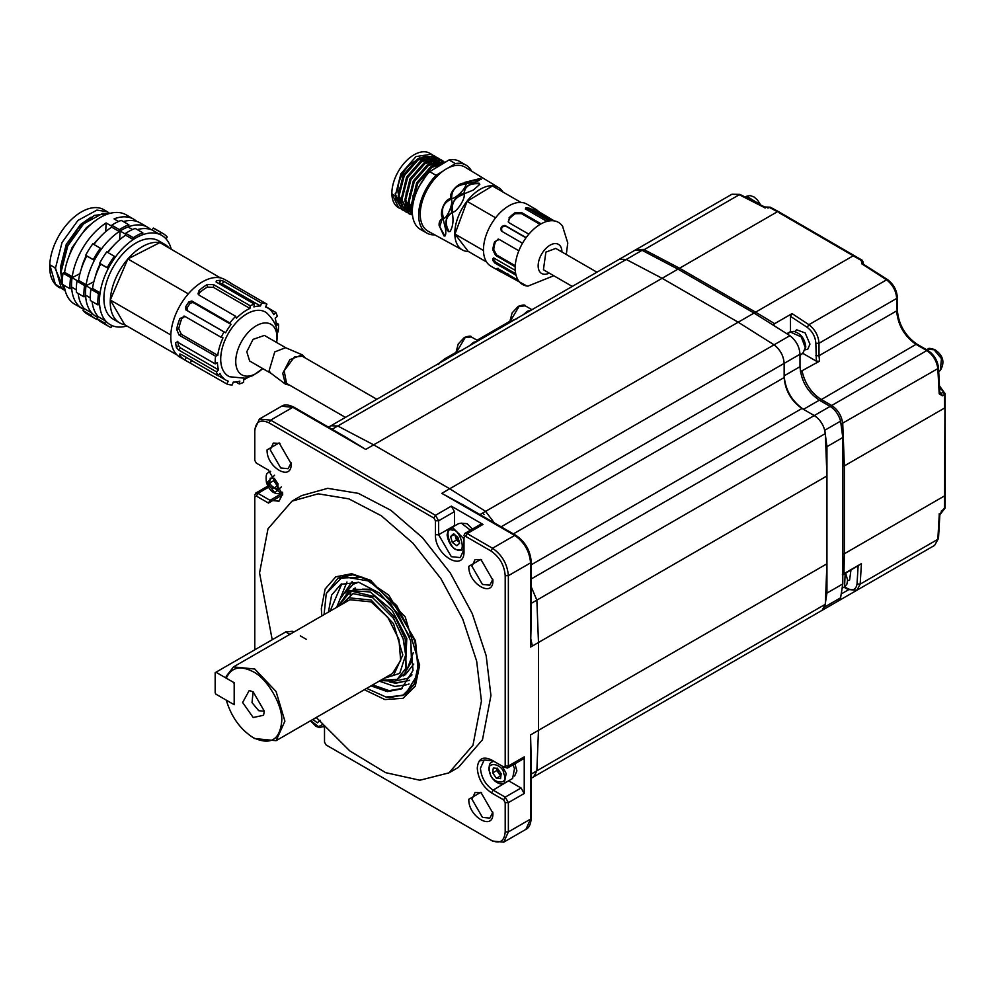 <?xml version="1.0" encoding="UTF-8"?>
<svg xmlns="http://www.w3.org/2000/svg" width="995" height="995" viewBox="0 0 995 995"><rect width="100%" height="100%" fill="white"/><g stroke="black" fill="none" stroke-linecap="round" stroke-linejoin="round"><path stroke-width="1.49" d="M253.203 691.898L249.248 690.455L242.631 702.507L253.203 717.519L263.563 715.268L264.297 711.114L253.203 691.898M264.297 711.251L258.688 710.691L252.021 702.619L253.091 691.836M253.203 737.656L253.203 737.656C240.268 729.347 231.3 716.848 226.3 700.157L234.186 704.709L234.186 682.744L226.3 678.204C231.3 667.272 240.268 665.133 253.203 671.762C267.319 678.441 283.003 705.617 281.734 721.176C279.918 739.994 270.404 745.491 253.203 737.656L254.782 738.564L276.075 740.678L392.416 673.515L400.649 660.469L398.945 639.387L387.851 617.373L371.123 601.863L349.83 599.749L233.489 666.911L254.782 669.026L276.075 691.5L284.906 721.176L276.075 740.678M233.489 666.911L226.213 676.314L226.3 678.204M342.827 603.791L348.71 597.808L371.123 600.022L393.535 623.691L402.813 654.934L393.535 675.456L385.413 677.558M324.482 727.009L324.519 742.233L326.111 744.969L490.933 840.141C499.602 844.158 504.353 841.422 505.199 831.907L505.199 802.617L503.619 799.88L491.542 792.903C482.873 786.921 478.122 778.687 477.277 768.19C478.122 758.675 482.873 755.926 491.542 759.956L503.619 766.934L505.199 766.013L505.199 575.682C504.353 565.197 499.602 556.964 490.933 550.981L465.585 536.342L463.993 537.25L463.993 551.205C464.876 572.958 434.579 555.471 435.462 534.738L435.462 520.783L433.882 518.034L269.048 422.875C260.392 418.845 255.628 421.594 254.782 431.109L254.782 460.387L256.374 463.135L268.451 470.113L282.717 494.813L268.451 503.06L256.374 496.082L254.782 496.99L254.782 649.81L254.782 496.99M327.691 745.889L492.525 841.049L490.933 840.141L492.525 841.049L503.731 842.168L508.37 831.907L505.199 831.907M292.032 501.119L301.547 495.622L327.703 488.334L358.349 493.358L390.873 510.298L422.452 537.661L450.374 573.108L472.239 613.592L486.157 655.618L490.933 695.555L482.488 739.708L458.446 767.381L448.932 772.879L472.986 745.193L481.431 701.052L476.655 661.103L462.737 619.077L440.872 578.605L412.937 543.158L381.359 515.783L348.847 498.856L318.189 493.818L292.032 501.119L267.991 528.793L259.546 572.946L272.22 639.735M468.819 799.246L480.859 792.294L492.898 813.164C493.644 831.534 468.073 816.758 468.819 799.246M468.819 566.317L480.859 559.364L492.898 580.222C493.644 598.604 468.073 583.829 468.819 566.317M267.083 449.852L279.135 442.899L291.174 463.757C291.921 482.14 266.337 467.364 267.083 449.852M316.273 717.47L349.904 751.001L385.687 772.667L419.878 780.229L448.932 772.879M492.873 812.194L489.838 818.101L482.438 817.368L471.978 799.246L475.05 792.48L481.679 792.804M492.873 579.264L489.838 585.172L482.438 584.438L471.978 566.317L475.05 559.551L481.679 559.874M291.149 462.799L288.115 468.707L280.714 467.973L270.254 449.852L273.326 443.073L279.956 443.409M254.782 431.109L254.782 429.28L259.434 419.019L270.64 420.126L435.462 515.298L451.32 506.144L483.01 524.44L467.165 533.594L492.525 548.233C502.077 554.912 507.363 564.065 508.37 575.682L508.37 766.013L524.228 756.872L524.228 793.475L508.37 802.617L505.199 797.132L493.122 790.154C485.473 784.806 481.244 777.493 480.448 768.19L484.155 759.981L493.122 760.876L491.542 759.956M505.199 802.617L508.37 802.617L508.37 831.907L530.559 819.096L530.559 734.907L531.218 759.645M324.519 728.278L324.519 740.952M282.692 493.868L278.998 501.194L270.043 500.311L257.954 493.333L255.715 493.11L254.782 495.162M254.782 429.28L254.782 458.558M463.993 537.25L463.993 549.377L460.287 557.586L451.32 556.69L438.633 534.738L438.633 520.783L435.462 515.298L433.882 518.034M465.585 536.342L467.165 533.594L464.926 533.37L463.993 535.422M503.619 766.934L507.45 768.065L508.37 766.013L505.199 766.013M321.746 615.967L321.348 608.629L325.091 589.077L335.75 576.826L351.683 573.729L370.488 580.259L405.226 616.937L419.616 665.356L415.263 686.202L402.975 698.316L384.928 699.56L364.332 689.722M491.542 792.903L493.122 790.154L508.619 780.801M508.967 781L521.057 787.978L524.228 793.475M530.559 734.907L538.482 730.33L536.852 770.814L538.482 730.33L538.482 642.484L536.852 600.122L538.482 642.484L530.559 647.061L530.559 562.871L508.37 575.682L505.199 575.682M490.933 550.981L492.525 548.233L514.713 535.422L441.805 493.333L449.728 488.756L485.61 511.355L449.728 488.756L373.66 444.84L337.778 426.009L373.66 444.84L365.737 449.417L292.828 407.316L270.64 420.126L269.048 422.875M451.32 506.144L454.491 511.629L454.491 525.584L438.633 534.738L435.462 534.738M419.616 664.436L416.121 682.197L405.189 694.61L418.36 673.142L415.512 640.78L388.746 595.097L362.516 577.249L337.952 578.132L326.335 593.318M337.952 578.132L352.839 574.762L371.284 580.732M524.228 756.872L523.295 758.924L507.45 768.065M531.218 620.121L530.559 647.061M531.218 586.839L536.852 600.122L531.218 586.839M530.522 774.471L536.852 770.814L533.656 776.859L536.852 770.814L825.315 604.276L822.106 610.321L837.952 601.179L840.601 597.796L842.79 583.928L842.79 437.514L840.601 421.121C838.698 414.554 835.203 409.654 830.116 406.408L819.333 400.177C807.592 392.08 801.137 380.911 799.992 366.695L784.147 375.836C785.378 390.015 791.821 401.184 803.487 409.331L814.258 415.549C820.539 419.778 824.221 425.798 825.315 433.584L826.944 475.946L826.944 563.792L825.315 604.276M331.447 429.666L626.241 259.471L662.11 278.301L626.241 259.471L619.4 259.222L626.241 259.471L642.086 250.317L635.245 250.068L330.937 425.76L337.778 426.009L330.937 425.76L328.512 427.166M531.218 564.799L801.995 408.472C791.236 400.948 785.279 390.649 784.147 377.565L784.147 363.399C783.625 355.849 780.254 349.655 774.06 344.817L738.19 322.218L662.11 278.301L738.19 322.218L774.06 344.817L485.61 511.355L494.279 522.872L485.61 511.355L479.267 515.012M464.926 533.37L480.772 524.228L483.01 524.44M344.643 436.482L365.737 449.417M441.805 493.333L465.486 506.244M482.737 513.01L484.067 514.602M532.375 646.016L530.559 637.82M826.944 563.792L538.482 730.33L538.482 642.484L826.944 475.946M754.036 313.064L449.728 488.756L373.66 444.84L677.956 269.147L754.036 313.064L789.906 335.663C796.112 340.501 799.47 346.695 799.992 354.245L799.992 366.695M796.821 624.922L780.826 634.151M801.995 408.472L814.258 415.549C819.333 418.82 822.84 423.721 824.755 430.275L826.944 446.668L826.944 593.07L824.755 606.95L822.106 610.321L531.218 778.264L780.901 634.113M789.906 335.663L774.06 344.817C780.217 349.68 783.587 355.874 784.147 363.399L784.147 375.836M642.086 250.317L677.956 269.147M773.501 324.867L774.632 323.661L755.615 312.156L754.496 313.338M790.49 331.994L790.49 316.348L792.07 313.599L774.632 323.661M799.992 355.389L802.816 353.349M803.164 353.561L816.335 361.16L819.544 361.185L800.428 371.62M642.608 250.566L739.87 194.386L731.922 194.249L738.763 194.498L763.501 207.084L769.197 207.308L777.393 211.736L679.548 268.227L643.665 249.409L636.029 249.708M778.936 212.631L861.297 260.491L861.857 263.862L886.582 279.844L808.923 324.681L792.07 313.599M794.881 331.522L796.585 329.78L805.166 332.952L809.967 344.133L807.791 349.183L805.428 349.792M819.793 400.45L916.009 344.369L926.793 350.588C933.024 354.842 936.705 360.849 937.837 368.61L939.193 393.821L942.476 395.823L944.466 394.667L944.591 408.025L844.369 465.884L842.74 423.522C841.621 415.748 837.927 409.741 831.696 405.487L830.564 406.681M842.79 466.257L844.369 465.884L844.369 553.73L944.591 495.871L944.466 508.98L942.476 510.137L939.193 515.671L937.837 539.315L860.178 584.14L861.421 563.655L842.79 574.923M763.501 207.084L765.13 208.017L763.501 207.084M863.125 263.849L863.125 263.028L862.74 263.663M863.399 264.757L861.857 263.862M939.193 393.821L939.193 392.055L939.193 393.821M939.827 392.241L941.195 393.348L939.914 393.323M939.193 513.781L939.193 515.671L939.193 513.781M850.924 570.384L849.593 580.06L847.603 580.657M939.666 387.677L944.827 393.162L944.466 394.667L944.827 393.162M483.072 337.927L477.103 340.253M477.04 340.228L509.452 321.522L517.089 318.674M462.675 350.091L454.74 353.101L461.73 350.252M472.401 529.054L467.165 523.756L461.593 523.183M514.602 776.05L516.89 770.938L514.925 763.75M512.947 764.894L514.49 768.637L512.599 778.5L504.278 783.301L506.169 773.438L502.226 766.125M501.157 773.737L497.525 768.426L493.296 768.003L492.699 772.891L496.331 778.202L500.56 778.637L501.157 773.737M500.895 775.876L496.331 778.202M500.448 775.826L496.816 770.516L492.699 772.891M496.816 770.516L497.114 768.065L498.632 773.177L500.945 775.453M312.84 719.447L317.393 722.818L320.179 720.243M316.982 717.134L312.865 719.509M269.608 483.048L273.239 488.358L277.468 488.781L278.065 483.893L274.446 478.583L270.217 478.16L269.608 483.048L273.737 480.672L274.035 478.222L275.553 483.321L273.737 480.672M273.239 488.358L277.356 485.983L275.553 483.321L277.866 485.61M463.993 538.867L452.986 527.947L450.15 528.494L458.471 523.693L461.307 523.146L470.424 530.198M453.372 533.967L450.586 536.541L452.327 542.437L456.867 545.745L459.653 543.17L457.911 537.275L453.372 533.967M450.586 536.541L454.703 534.166L455.573 537.113L455.287 535.36M459.367 542.188L456.456 540.061L452.327 542.437M456.456 540.061L455.573 537.113L459.342 542.113M477.463 341.161L473.508 342.355L469.54 345.738M531.355 310.054L527.387 311.236L523.432 314.619M215.169 672.682L215.169 692.818L215.952 694.187L233.39 704.249L234.186 703.788L234.186 683.664L233.39 682.296L215.952 672.222L215.169 672.682M289.856 634.375L285.689 631.962L292.418 631.303L293.799 632.099M285.689 631.962L215.952 672.222M572.274 286.423L543.419 269.757L545.882 252.108L555.745 248.414L596.938 272.195M345.439 417.39L286.56 383.398L284.16 370.824L294.408 356.994L302.256 356.222L376.819 399.269M271.349 373.548L249.645 361.011L246.785 351.77L253.041 339.382L264.409 335.427L286.112 347.964M305.453 358.063L302.269 354.829L289.831 359.668L282.754 373.361L285.378 384.107L289.756 385.239M302.269 354.829L285.59 347.703L274.744 351.907L269.073 370.924L270.851 373.212L285.378 384.107M410.773 641.203L411.507 661.675L403.336 675.729M413.771 664.051L405.375 674.66L403.162 675.928M384.045 678.341L399.741 673.366L405.661 654.946L403.162 638.889L393.572 618.405L372.528 597.56L353.026 593.617L341.459 604.574M411.93 674.759L407.49 678.329L396.047 680.829M345.302 592.933L353.188 584.276L358.511 582.224M409.579 636.601L390.525 603.505L371.72 589.911L353.374 589.177M411.756 675.294L407.49 678.329M349.929 594.786L350.961 592.933M386.247 697.072L389.729 697.594L405.189 694.61M409.256 680.456L396.557 682.769L391.756 681.886M342.243 596.129L352.23 581.677M366.657 688.378L385.985 697.022L402.664 695.48L414.094 684.162L418.373 664.946L414.803 641.016L396.682 605.482L369.419 581.105L342.765 576.602L326.26 593.567L324.071 614.624M389.829 682.048L395.736 683.242L409.604 680.244M351.82 581.913L341.148 597.721M328.4 612.112L331.633 595.022L340.912 584.314L358.735 582.274L379.468 593.082L398.236 614.176L410.599 640.593L413.012 670.456L401.321 688.938L387.403 691.625L370.998 685.878M406.346 684.858L394.791 686.438L379.219 681.127M336.633 607.373L346.969 582M402.167 688.428L389.132 690.654L372.69 684.896M330.104 611.141L341.782 583.841M160.916 232.469A53.792 31.056 -60 0 1 162.819 233.415A53.792 31.056 -60 0 1 167.247 237.009L166.053 238.924A51.553 29.763 120 0 0 161.688 235.355A51.553 29.763 120 0 0 159.722 234.385L160.916 232.469L153.305 228.066A53.792 31.056 -60 0 1 155.208 229.024L162.819 233.415M159.722 234.385L152.123 229.994L153.305 228.066M97.97 304.905A53.792 31.056 -60 0 1 98.505 293.637L100.109 292.816A51.553 29.763 120 0 0 99.562 304.084L97.97 304.905L90.358 300.515A53.792 31.056 -60 0 1 90.906 289.234L92.498 288.426L100.109 292.816M98.505 293.637L90.906 289.234M110.918 327.542A53.792 31.056 -60 0 1 109.015 326.584A53.792 31.056 -60 0 1 104.587 323.002L105.781 321.087A51.553 29.763 120 0 0 110.146 324.644A51.553 29.763 120 0 0 112.112 325.626L110.918 327.542M109.015 326.584L101.415 322.193A53.792 31.056 -60 0 1 96.975 318.611L98.169 316.684L105.781 321.087M104.587 323.002L96.975 318.611M70.073 288.799A53.792 31.056 -60 0 1 70.62 277.53L72.212 276.709A51.553 29.763 120 0 0 71.665 287.99L70.073 288.799L62.461 284.408A53.792 31.056 -60 0 1 63.008 273.14L64.6 272.319L72.212 276.709M70.62 277.53L63.008 273.14M119.375 229.621A53.792 31.056 -60 0 1 128.865 224.77L128.778 226.661A51.553 29.763 120 0 0 119.288 231.524L119.375 229.621L111.763 225.231A53.792 31.056 -60 0 1 121.266 220.38L128.865 224.77M119.288 231.524L111.676 227.134L111.763 225.231M84.015 296.858A53.792 31.056 -60 0 1 84.563 285.577L86.155 284.769A51.553 29.763 120 0 0 85.62 296.037L84.015 296.858L76.416 292.468A53.792 31.056 -60 0 1 76.951 281.187L78.555 280.366L86.155 284.769M84.563 285.577L76.951 281.187M262.705 368.548A29.166 16.84 -60 0 1 235.778 360.078A29.166 16.84 -60 0 1 257.543 325.091A29.166 16.84 -60 0 1 276.958 339.009A29.166 16.84 -60 0 1 276.61 342.467M262.73 368.573L253.016 375.525L245.18 378.237L229.721 376.757A36.989 21.355 -60 0 1 220.753 357.404A36.989 21.355 -60 0 1 238.414 320.353A36.989 21.355 -60 0 1 266.61 312.865C274.769 320.614 278.314 328.86 277.219 337.591L276.672 342.504M277.083 332.318L278.14 331.907A44.825 25.882 120 0 0 278.513 327.865A44.825 25.882 120 0 0 278.525 324.233L276.311 325.614A41.691 24.067 120 0 0 275.18 318.226L277.306 316.286A44.825 25.882 120 0 0 275.814 312.43L273.787 314.644A41.691 24.067 120 0 0 267.705 307.952A41.691 24.067 120 0 0 265.541 306.933L266.946 304.134A44.825 25.882 120 0 0 261.536 303.139L260.516 306A41.691 24.067 120 0 0 253.912 306.933L254.446 304.134A44.825 25.882 120 0 0 250.155 305.751L249.932 308.425A41.691 24.067 120 0 0 236.437 318.226L235.653 316.286A44.825 25.882 120 0 0 229.87 322.965L231.064 324.445A41.691 24.067 120 0 0 225.591 332.753L223.999 331.907A44.825 25.882 120 0 0 221.213 337.367L223.004 337.827A41.691 24.067 120 0 0 217.768 355.352L215.579 356.198A44.825 25.882 120 0 0 215.218 360.24A44.825 25.882 120 0 0 215.194 363.884L177.147 341.919L175.68 342.765A44.825 25.882 -60 0 0 176.389 347.404L178.379 349.854L216.412 371.819A44.825 25.882 120 0 0 217.905 375.675L181.451 354.63L179.722 355.227A44.825 25.882 -60 0 0 184.809 359.991L226.785 383.971A44.825 25.882 120 0 0 232.183 384.965L233.216 382.105A41.691 24.067 120 0 0 239.807 381.172L239.285 383.971A44.825 25.882 120 0 0 243.564 382.366L243.787 379.68A41.691 24.067 120 0 0 247.643 377.627M229.658 282.356L224.895 279.607A44.825 25.882 120 0 0 220.355 277.879A44.825 25.882 120 0 0 219.385 277.704A44.825 25.882 120 0 0 188.739 293.376A44.825 25.882 120 0 0 187.707 294.582A44.825 25.882 120 0 0 170.879 333.922A44.825 25.882 120 0 0 170.841 334.618A44.825 25.882 120 0 0 170.804 335.303A44.825 25.882 120 0 0 180.07 357.255L184.821 360.003L186.376 357.28M235.852 381.993L239.285 383.971M179.461 354.183L179.722 355.227L180.555 354.195M177.147 341.919L177.881 341.26M168.988 247.892A45.272 26.144 120 0 0 164.896 244.447L158.553 240.79A45.272 26.144 120 0 0 124.512 252.046A45.272 26.144 120 0 0 103.953 296.348A45.272 26.144 120 0 0 113.281 319.208L119.624 322.877A45.272 26.144 120 0 0 124.673 324.706L177.035 354.941M220.355 277.879L159.822 242.593L127.87 258.936L110.296 300.03A45.272 26.144 120 0 0 119.624 322.877M171.239 249.185A51.553 29.763 120 0 0 161.688 235.355A51.553 29.763 120 0 0 122.932 248.165A51.553 29.763 120 0 0 99.525 298.612A51.553 29.763 120 0 0 110.146 324.644A51.553 29.763 120 0 0 126.887 325.999M64.227 285.428A51.553 29.763 120 0 0 74.637 304.147L82.249 308.537A51.553 29.763 120 0 0 83.791 309.333M76.329 289.819L71.615 287.095A51.553 29.763 120 0 0 82.249 308.537M78.17 293.475A51.553 29.763 120 0 0 84.227 308.637L83.033 310.552A53.792 31.056 -60 0 0 87.46 314.146L95.072 318.537A53.792 31.056 -60 0 1 90.644 314.942L91.838 313.027A51.553 29.763 120 0 0 96.192 316.597A51.553 29.763 120 0 0 97.746 317.38A51.553 29.763 120 0 1 96.192 316.597L96.192 316.597A51.553 29.763 120 0 1 85.57 295.142L90.271 297.866M92.112 301.535A51.553 29.763 120 0 0 98.169 316.684M109.214 213.577L102.672 213.415L83.692 223.751L67.784 245.827L61.255 271.349L62.374 281.796M63.431 284.968L64.451 287.169M109.612 213.465L94.363 215.405L78.058 228.44L65.533 248.887L60.533 270.938L62.436 283.836M62.71 284.558L64.65 288.326M109.711 213.44L107.46 211.811L96.925 210.094L77.933 220.43L62.038 242.506L55.496 268.028L61.056 287.356L65.135 290.888M107.46 211.811L103.816 209.696A44.825 25.882 120 0 0 70.11 220.84A44.825 25.882 120 0 0 49.75 264.707L54.787 267.618L64.787 290.702M136.775 221.425A51.553 29.763 120 0 0 133.803 219.248A51.553 29.763 120 0 0 114.039 218.9L118.529 221.499M111.726 226.176L106.129 222.955L105.719 231.661M106.129 222.955A51.553 29.763 120 0 0 72.075 277.704L79.911 273.687M99.09 238.153A39.899 23.034 120 0 0 93.555 244.285M86.291 255.665A39.899 23.034 120 0 0 81.267 269.036M150.718 229.472A51.553 29.763 120 0 0 147.745 227.308A51.553 29.763 120 0 0 127.994 226.959L132.472 229.546M119.661 239.708L120.084 231.002A51.553 29.763 120 0 0 86.018 285.752L93.853 281.747M113.032 246.2A39.899 23.034 120 0 0 107.51 252.332M100.234 263.725A39.899 23.034 120 0 0 95.209 277.083M111.676 227.134A51.553 29.763 120 0 0 93.928 244.496M94.363 260.392L93.306 259.633A53.792 31.056 -60 0 1 100.395 248.228L101.465 248.986A51.553 29.763 120 0 0 94.363 260.392L86.764 256.001A51.553 29.763 120 0 0 78.555 280.366M147.745 227.308L140.133 222.905A51.553 29.763 120 0 0 123.343 221.574M133.231 239.571L133.318 237.681A53.792 31.056 -60 0 1 142.82 232.83L142.72 234.72A51.553 29.763 120 0 0 133.231 239.571L125.619 235.181A51.553 29.763 120 0 0 107.883 252.543M108.318 268.451L107.249 267.68A53.792 31.056 -60 0 1 114.35 256.275L115.408 257.046A51.553 29.763 120 0 0 108.318 268.451L100.706 264.061A51.553 29.763 120 0 0 92.498 288.426M152.123 229.994A51.553 29.763 120 0 0 137.285 229.634M178.005 342.404A41.691 24.067 -60 0 0 178.553 345.576L180.505 347.914L218.552 369.879A41.691 24.067 120 0 1 217.407 362.491L215.194 363.884M218.552 369.879L216.412 371.819M226.785 383.971L228.191 381.172A41.691 24.067 120 0 1 226.014 380.165A41.691 24.067 120 0 1 219.932 373.461L217.905 375.675M220.057 277.369L219.385 277.704M188.739 293.376L187.707 294.582M159.809 242.606A45.272 26.144 120 0 0 127.87 258.936A45.272 26.144 120 0 0 110.296 299.98M164.896 244.447A45.272 26.144 120 0 0 159.872 242.618M59.75 287.791L58.979 287.344A44.825 25.882 120 0 1 49.75 264.707L55.31 284.035L62.399 289.023M133.803 219.248L126.191 214.858A51.553 29.763 120 0 0 89.687 225.467A51.553 29.763 120 0 0 64.6 272.319M77.573 280.876L72.075 277.704M125.668 234.235L120.084 231.002M91.515 288.923L86.018 285.752M110.296 300.03L124.673 324.706M127.87 258.936L188.08 293.724M170.879 333.922L170.506 334.78L110.283 300.017M184.846 316.373L181.774 318.736A41.691 24.067 -60 0 0 178.764 328.785L176.625 329.357L179.125 335.153L215.579 356.198M176.625 329.357A44.825 25.882 -60 0 1 179.859 318.549L184.759 316.323L184.013 316.012M221.213 337.367L184.759 316.323M231.064 324.445L193.018 302.48L190.207 303.214A41.691 24.067 -60 0 0 187.023 308.077L185.493 307.094L185.953 309.942L223.999 331.907M185.493 307.094A44.825 25.882 -60 0 1 188.926 301.871L191.836 301L229.87 322.965M249.932 308.425L213.477 287.381L207.358 287.07A41.691 24.067 -60 0 0 199.622 292.692L199.05 290.54L197.993 293.861L199.211 295.241L235.653 316.286M199.05 290.54A44.825 25.882 -60 0 1 207.37 284.495L213.701 284.694L250.155 305.751M216.102 281.971L216.35 280.864L216.4 282.182L254.446 304.134M261.536 303.139L223.502 281.175L220.492 280.279A44.825 25.882 -60 0 0 216.35 280.864L216.4 282.182M229.571 282.53L266.946 304.134M229.671 282.369L230.492 283.09L229.671 282.369A44.825 25.882 -60 0 1 231.76 283.836M275.814 312.43L265.702 306.597M278.525 324.233L276.1 322.828M91.08 217.171L80.52 224.497L66.242 244.434L60.409 267.481L60.521 271.486M92.921 222.644L86.279 227.805L71.988 247.755L67.61 260.105M178.764 328.785L181.314 334.295L217.768 355.352M187.023 308.077L187.558 310.801L225.591 332.753M199.622 292.692L198.552 294.731M260.516 306L222.47 284.035L219.572 283.14L220.492 280.279M218.253 283.239A41.691 24.067 -60 0 1 219.572 283.14M100.706 264.061L99.637 263.289A53.792 31.056 -60 0 1 106.739 251.884L114.35 256.275M107.249 267.68L99.637 263.289M86.764 256.001L85.694 255.242A53.792 31.056 -60 0 1 92.796 243.837L100.395 248.228M93.306 259.633L85.694 255.242M125.619 235.181L125.718 233.29A53.792 31.056 -60 0 1 135.208 228.427L142.82 232.83M133.318 237.681L125.718 233.29M97.299 318.947L96.975 319.482A53.792 31.056 -60 0 1 95.072 318.537M90.644 314.942L83.033 310.552M91.838 313.027L84.227 308.637M443.086 218.676C440.3 219.298 438.969 221.549 439.094 225.405L443.944 235.902C445.66 236.362 446.183 234.049 445.524 228.987L443.086 218.676L442.066 218.589M442.315 218.527L439.765 226.636L444.454 235.392L445.35 235.616M480.983 179.61L480.349 179.088L464.988 182.595M481.294 179.262L480.61 178.391L464.939 182.309L465.61 183.428C475.088 182.632 480.087 180.953 480.61 178.391L480.349 179.088M466.083 184.796L465.511 184.087C455.834 185.269 451.232 190.207 451.705 198.888M466.083 184.485L465.449 183.503C459.466 180.792 447.364 194.174 451.357 198.627C455.946 199.025 468.284 186.028 465.449 183.503L465.511 184.087M451.357 198.851L451.232 198.776C444.989 197.47 438.186 214.796 443.148 218.514C446.78 219.509 453.894 202.582 451.232 198.776L451.581 199.037C443.235 202.756 440.598 209.199 443.671 218.365L444.33 218.552M479.727 184.61L479.03 183.727C469.429 183.117 464.454 186.612 464.105 194.224M463.944 193.876L473.259 190.095L479.789 184.349L479.105 183.204C469.69 182.682 464.64 186.239 463.944 193.876L463.421 193.279M464.416 194.809L463.969 194.348C454.79 197.085 451.033 203.067 452.675 212.308L452.936 212.42M452.675 212.308L452.315 212.258C456.68 212.781 466.531 196.973 463.794 194C458.011 191.998 447.762 207.756 452.315 212.258L452.75 212.408M464.342 194.622L463.794 194M452.215 212.42C446.22 215.84 444.491 221.636 447.016 229.808L448.583 231.673L450.076 231.499C453.036 226.524 453.745 220.156 452.215 212.42L451.742 212.246M449.877 231.648L449.006 231.412C444.355 222.955 445.536 216.636 452.576 212.47M549.203 273.103A16.815 9.701 -60 0 1 538.158 266.138A16.815 9.701 -60 0 1 549.737 245.379A16.815 9.701 -60 0 1 561.926 251.71A16.815 9.701 -60 0 1 561.926 251.984M498.495 239.148L495.473 241.648A34.514 19.925 -60 0 0 493.694 249.397L492.761 249.757L495.585 255.416L515.199 266.747A35.857 20.708 120 0 0 515.186 268.824A35.857 20.708 120 0 0 515.261 270.366A35.857 20.708 120 0 0 516.082 275.292A35.857 20.708 120 0 0 518.308 280.366A35.857 20.708 120 0 0 526.877 286A35.857 20.708 120 0 0 527.91 286.125L553.78 275.739M533.357 209.609L533.967 208.415A35.857 20.708 -60 0 1 535.683 209.224L526.765 204.075A35.857 20.708 120 0 0 520.945 202.42A35.857 20.708 120 0 0 495.597 217.805A35.857 20.708 120 0 0 483.483 250.529A35.857 20.708 120 0 0 490.908 266.2L499.826 271.337A35.857 20.708 -60 0 1 497.214 269.322L498.694 269.036L518.308 280.366M502.152 270.963L501.542 272.157L526.877 286M501.542 272.157A35.857 20.708 -60 0 1 499.826 271.337M496.791 268.488L497.214 269.322L497.985 268.227M493.57 257.929L493.582 258.227A34.514 19.925 -60 0 0 493.843 259.807L492.911 260.566L494.876 263.053L516.082 275.292M492.911 260.566A35.857 20.708 -60 0 1 492.637 258.924L493.582 258.227M515.261 270.366L494.055 258.128M471.58 171.128A39.228 22.649 120 0 0 466.008 165.12A39.228 22.649 120 0 0 455.399 163.59L448.596 167.72A36.989 21.355 -60 0 1 465.138 167.197L498.582 187.582A36.056 20.82 -60 0 1 502.923 192.01M466.008 165.12L459.665 161.451A39.228 22.649 120 0 0 449.056 159.934L455.399 163.59M444.33 162.807L432.775 166.264L417.676 183.441L412.005 205.505L412.39 209.025M444.591 162.645L432.365 166.028L417.266 183.192L411.582 205.256L412.328 210.405M445.3 162.222L429.43 164.337L414.33 181.5L408.646 203.565L412.49 214.932M445.287 162.222L429.007 164.088L413.908 181.264L408.236 203.328L412.515 215.194M443.285 161.227L441.506 160.033L426.071 162.396L410.972 179.56L405.301 201.624L412.589 215.791M443.061 161.153L441.083 159.797L425.649 162.148L410.549 179.324L404.878 201.388L412.589 215.753M439.939 159.287L438.148 158.106L422.713 160.456L407.614 177.632L401.943 199.696L408.846 213.639L410.375 214.373M439.703 159.212L437.725 157.857L422.29 160.22L407.204 177.384L401.52 199.448L408.423 213.39L410.176 214.224M410.413 214.298L412.117 214.746M436.581 157.359L434.79 156.165L419.355 158.516L404.269 175.692L398.585 197.756L405.487 211.699L407.017 212.433M407.241 212.52L408.933 213.005M409.181 213.054L411.01 213.253M411.296 213.266L412.365 213.253M436.345 157.272L434.38 155.929L418.945 158.28L403.846 175.443L398.162 197.507L405.276 211.574M433.223 155.419L431.444 154.225L416.01 156.588L400.91 173.752L395.226 195.816L402.129 209.758L403.659 210.505M403.895 210.592L405.574 211.064M405.823 211.114L407.664 211.326M407.938 211.326L409.94 211.238M410.363 211.5L412.017 212.507L410.238 211.214L412.316 210.828M431.83 154.449L429.753 153.242A31.38 18.121 120 0 0 405.301 161.924A31.38 18.121 120 0 0 391.881 193.876L394.816 195.58L401.918 209.646M437.899 166.712L434.566 168.727M444.653 162.608L443.471 161.389M444.442 162.62L443.248 161.314M443.073 163.566L442.688 162.77M442.551 162.521L441.506 160.929M441.345 160.73L440.126 159.449M442.825 163.715L442.389 162.782M442.265 162.521L441.245 160.892M441.083 160.68L439.889 159.374M440.785 164.959L440.275 163.068M440.163 162.77L439.33 160.829M439.193 160.581L438.148 158.989M437.987 158.79L436.768 157.521M440.449 165.158L439.952 163.143M439.852 162.832L439.044 160.842M438.907 160.593L437.887 158.964M437.738 158.752L436.531 157.434M437.887 166.712L437.589 163.852M437.514 163.478L436.917 161.128M436.805 160.829L435.972 158.889M435.835 158.64L434.803 157.061M434.641 156.849L433.41 155.581M436.233 166.824A31.38 18.121 120 0 0 436.071 164.474M436.021 164.063A31.38 18.121 120 0 0 435.512 161.488M435.424 161.153A31.38 18.121 120 0 0 434.666 159.013M434.541 158.727A31.38 18.121 120 0 0 433.571 156.949M433.422 156.725A31.38 18.121 120 0 0 432.265 155.257M432.091 155.071A31.38 18.121 120 0 0 430.773 153.914M468.533 251.586A36.056 20.82 -60 0 1 462.526 250.031A36.056 20.82 -60 0 1 454.814 234.136A36.056 20.82 -60 0 1 470.411 197.246A36.056 20.82 -60 0 1 498.582 187.582M443.944 235.902L445.126 235.927M462.526 250.031L428.148 231.25A36.989 21.355 -60 0 1 420.251 214.957A36.989 21.355 -60 0 1 442.85 171.215A36.989 21.355 -60 0 1 448.596 167.72M443.148 218.514L444.068 218.651M401.52 199.435A22.86 13.196 -60 0 1 398.609 194.821M398.261 193.49A22.86 13.196 -60 0 1 414.94 161.277M416.532 160.543A22.86 13.196 -60 0 1 423.099 159.722L420.462 161.202L406.632 176.973L401.495 198.042M423.696 159.859A22.86 13.196 -60 0 1 425.487 160.618L426.88 161.414M442.85 171.215L436.046 175.331A39.228 22.649 120 0 0 426.78 233.054A39.228 22.649 120 0 0 434.778 234.87M436.046 175.331L429.716 171.675A39.228 22.649 120 0 0 420.437 229.397L426.78 233.054M398.771 207.831L398.373 207.594A31.38 18.121 120 0 1 391.881 193.876L398.771 207.831L400.313 208.564M400.537 208.651L402.216 209.124M402.465 209.174L404.306 209.385M404.579 209.398L406.582 209.311M406.88 209.273L409.082 208.863M409.418 208.776L411.83 207.967M398.373 207.594A31.38 18.121 120 0 0 400.102 208.39M400.326 208.465A31.38 18.121 120 0 0 402.005 208.888M402.266 208.925A31.38 18.121 120 0 0 404.107 209.062M404.38 209.062A31.38 18.121 120 0 0 406.408 208.888M406.706 208.838A31.38 18.121 120 0 0 408.933 208.303M409.268 208.204A31.38 18.121 120 0 0 411.743 207.234M429.716 171.675L449.056 159.934M520.945 202.42L492.425 185.953L467.065 201.338L454.964 234.049L468.197 251.387L486.555 261.983M483.483 250.529L454.964 234.049M495.597 217.805L467.065 201.338M492.761 249.757A35.857 20.708 -60 0 1 494.602 241.71L499.241 239.447L498.122 239.074M526.007 237.83L505.472 225.989L502.662 226.823A34.514 19.925 -60 0 0 501.492 228.626L500.858 228.178L501.293 231.014L522.499 243.253A35.857 20.708 120 0 0 518.855 250.777L499.241 239.447M500.858 228.178A35.857 20.708 -60 0 1 502.077 226.3L504.938 225.392L526.144 237.631A35.857 20.708 120 0 0 522.499 243.253L501.293 231.014M540.111 224.41L521.455 213.639L515.236 213.701A34.514 19.925 -60 0 0 509.303 218.726L508.209 221.835L509.253 222.855L528.855 234.186A35.857 20.708 120 0 0 526.144 237.631M508.98 217.88A35.857 20.708 -60 0 1 515.136 212.669L521.467 212.52L541.081 223.85A35.857 20.708 120 0 0 528.855 234.186M525.397 209.099L525.696 207.88L525.758 209.161L546.964 221.4A35.857 20.708 120 0 0 541.081 223.85M533.096 208.291L554.19 220.878A35.857 20.708 120 0 0 551.417 220.703L530.211 208.465L527.176 207.656A35.857 20.708 -60 0 0 525.696 207.88L525.758 209.161M535.683 209.224A35.857 20.708 -60 0 1 538.283 211.251L539.489 212.383M562.76 226.512A35.857 20.708 120 0 0 562.523 226.163A35.857 20.708 120 0 0 554.19 220.878M551.417 220.703A35.857 20.708 120 0 0 546.964 221.4M518.855 250.777A35.857 20.708 120 0 0 515.199 266.747M518.407 280.528L500.497 270.18A34.514 19.925 -60 0 1 499.328 269.409M493.843 259.807L495.784 262.232L515.708 273.724M493.694 249.397L496.542 254.919L515.261 265.727M501.492 228.626L501.978 231.4M509.303 218.726L508.433 222.171M549.24 220.915L529.813 209.696L526.828 208.875L527.176 207.656M525.596 209.062A34.514 19.925 -60 0 1 526.828 208.875M399.654 204.895L395.214 193.664M395.425 198.055L399.841 205.343M400.301 205.691L403.112 207.097M403.472 207.209L405.948 207.632M406.296 207.644L408.746 207.52M409.107 207.47L411.706 206.86M436.395 163.901L435.462 161.501M435.3 161.19L433.87 159.138M433.621 158.864L431.245 157.086M430.76 156.849L423.149 156.501M419.79 157.757L417.104 159.262L403.273 175.045L398.137 196.102M398.771 199.995L403.186 207.283M403.659 207.632L406.557 209.249M439.69 165.618L438.82 163.441M438.646 163.118L437.228 161.078M436.979 160.804L434.604 159.013M434.118 158.79L426.507 158.441M441.643 164.436L440.586 163.006M440.325 162.732L437.949 160.954M437.464 160.717L429.865 160.382M426.507 161.638L423.808 163.13L409.977 178.913L404.853 199.97M405.487 203.875L409.903 211.151M442.7 163.789L441.307 162.894M440.822 162.658L433.223 162.322M429.865 163.566L427.166 165.07L413.335 180.854L408.211 201.91M408.833 205.803L412.328 212.258M442.352 164.001L436.569 164.25M433.211 165.506L430.524 167.011L416.694 182.794L411.557 203.851M436.569 167.446L431.718 170.456M425.76 176.214L419.517 185.754M400.177 205.405L403.199 207.308M403.584 207.458L406.084 208.054M406.433 208.092L408.883 208.092M409.231 208.054L411.781 207.557M437.75 166.787L437.128 164.026M437.004 163.665L435.959 161.364M435.785 161.053L434.193 159.076M433.907 158.814L431.046 157.11M430.412 156.899L417.937 159.747L414.094 162.645M399.604 187.943L398.933 195.804L403 206.836M403.535 207.346L405.301 208.627M406.93 209.398L409.442 209.982M409.791 210.02L412.228 210.02M440.25 165.282L439.317 163.292M439.131 162.993L437.539 161.016M437.253 160.755L434.405 159.051M433.77 158.839L421.295 161.675L417.452 164.585M442.004 164.212L440.897 162.956M440.611 162.695L437.763 160.979M437.128 160.78L424.654 163.615L420.798 166.526M406.308 191.811L405.649 199.684L409.716 210.704M442.787 163.74L441.108 162.919M440.486 162.707L427.999 165.556L424.156 168.466M409.666 193.751L408.995 201.612L412.316 211.786M441.879 164.287L431.357 167.496L427.514 170.394M413.024 195.692L412.639 206.375M503.619 799.88L505.199 797.132L521.057 787.978M268.563 487.214L257.954 493.333L256.374 496.082M268.451 503.06L270.043 500.311L282.642 493.035M454.491 511.629L438.633 520.783L435.462 520.783M530.559 817.256L530.559 819.096L525.92 829.357L503.731 842.168M259.434 419.019L281.622 406.209L292.828 407.316L294.408 408.236M516.293 536.342L514.713 535.422C524.265 542.101 529.551 551.255 530.559 562.871L530.559 561.043M825.315 433.584L530.522 603.778M799.992 354.245L501.107 526.815M513.37 533.892L784.147 377.565M830.116 406.408L531.218 578.966M824.755 606.95L840.601 597.796M826.944 593.07L842.79 583.928M826.944 446.668L842.79 437.514M824.755 430.275L840.601 421.121M803.487 409.331L819.333 400.177M678.428 269.421L679.548 268.227L755.615 312.156L853.461 255.665L855.078 256.586M786.933 333.648L790.49 331.596M928.372 351.509L926.793 350.588L831.696 405.487L820.912 399.269C811.298 392.963 805.017 383.622 802.107 371.247M841.26 423.945L937.837 368.61L937.85 366.956M842.79 574.065L843.984 573.717L844.369 553.73L842.79 554.103M816.335 361.16L815.85 343.263C815.39 336.795 812.517 331.484 807.194 327.343L790.49 316.348M917.601 345.277L916.009 344.369C904.355 336.21 897.9 325.054 896.682 310.875L819.009 355.712L819.544 361.185M888.025 280.677L886.582 279.844C892.751 284.707 896.109 290.901 896.682 298.425L819.009 343.263L819.009 355.712L815.85 355.712M944.591 495.871L944.951 406.457M861.421 563.655L842.404 574.55M848.486 589.786L841.795 593.654M893.423 569.152L798.326 624.052M896.682 309.047L896.682 296.597M934.628 545.36L938.496 538.419L934.628 545.36L856.969 590.197L860.178 584.14L857.018 583.978L858.175 565.359M770.764 208.216L769.197 207.308L767.966 208.092M807.194 327.343L808.923 324.681C815.092 329.544 818.45 335.738 819.009 343.263L815.85 343.263M863.125 263.028L861.297 260.491L862.889 261.399L863.125 263.028L862.889 261.399M942.476 395.823L941.195 393.348L943.198 392.192L944.466 394.667M941.195 511.144L942.476 510.137L941.195 511.144M944.827 507.363L943.198 509.987M844.618 586.814L847.541 588.505C852.926 591.08 856.073 589.575 857.018 583.978M847.541 588.505L849.133 589.413M452.339 355.675L445.063 358.685L439.006 363.374M494.005 761.386L491.953 761.959L493.47 761.075M503.88 774.01C509.776 785.776 490.908 783.886 489.963 772.617C484.08 760.864 502.948 762.755 503.88 774.01M310.465 720.828L316 726.4L319.544 727.606L323.835 726.288M322.392 724.683L318.524 726.624L310.726 720.666M270.628 471.555L268.861 472.115C268.041 473.384 265.155 471.978 266.461 482.563C269.384 491.07 274.284 494.702 281.199 493.458L282.555 492.214M266.971 481.978L281.199 493.458L282.605 492.649M281.336 486.941L274.856 492.674L266.884 482.774L274.583 475.249M463.993 548.966L462.476 549.849L463.993 548.357M452.24 530.161C459.491 527.549 467.277 553.829 457.998 549.551C450.76 552.175 442.962 525.895 452.24 530.161M845.153 573.717L844.556 586.851L846.857 584.264L847.603 580.197L845.762 573.369M787.256 333.86L790.428 332.031L801.286 336.957L805.303 347.74L802.754 353.387L799.992 354.979M456.481 352.18L465.187 337.554L471.344 336.944C471.319 335.725 468.993 335.9 464.342 337.467L458.21 344.034L455.984 352.417M510.36 321.062L519.067 306.435L525.236 305.826C525.211 304.607 522.872 304.781 518.233 306.348L512.102 312.927L509.875 321.31M745.354 197.01L746.685 196.239L759.471 204.199M926.805 349.842L927.962 349.183L934.118 349.792L941.469 358.66L940.287 370.526L938.758 371.409M338.089 606.527L350.862 590.993L375.588 596.863L395.898 618.604L405.239 639.101L406.159 667.968L397.104 679.423L380.675 680.294M407.589 668.205L413.248 652.77M369.966 589.251L362.491 589.152M407.938 684.411L409.032 683.988M191.736 360.128L190.331 362.926M178.553 345.576L176.389 347.404M180.505 347.914L178.379 349.854M181.774 318.736L179.859 318.549M181.314 334.295L179.125 335.153M193.018 302.48L191.836 301M190.207 303.214L188.926 301.871M187.558 310.801L185.953 309.942M207.358 287.07L207.37 284.495M213.477 287.381L213.701 284.694M222.47 284.035L223.502 281.175M507.773 273.451L507.263 274.67M495.784 262.232L494.876 263.053M495.473 241.648L494.602 241.71M496.542 254.919L495.585 255.416M515.236 213.701L515.136 212.669M521.455 213.639L521.467 212.52M529.813 209.696L530.211 208.465M537.524 212.333L538.283 211.251M531.218 624.325L531.218 561.964C530.347 550.621 525.223 541.74 515.833 535.31L461.829 504.129M531.218 755.814L531.218 818.176C530.808 824.183 529.041 827.902 525.92 829.357M267.904 486.07L255.715 493.11M281.622 406.209C284.433 404.231 288.538 404.567 293.948 407.204L347.951 438.385M479.291 760.914L483.707 760.267M731.922 194.249L636.825 249.16M863.523 264.085L862.466 260.404L778.476 211.612L770.267 207.184L764.62 206.972L739.87 194.386M862.74 263.774L887.714 279.732C893.647 284.321 896.856 290.254 897.328 297.517L897.328 309.955C898.56 324.494 905.151 335.924 917.129 344.258L927.912 350.476C933.969 354.519 937.489 360.265 938.496 367.702L939.852 393.261M939.591 386.01L945.126 393.771L945.25 494.95L945.126 508.047L939.852 514.763L938.496 538.419M636.75 249.198L635.32 250.031M843.959 587.187L848.014 589.525L856.969 590.197M438.608 364.568L439.33 362.926L445.063 358.685L454.765 353.088M508.644 321.97L516.057 318.885M504.278 783.301L500.895 784.01C495.46 782.692 491.679 778.824 489.54 772.406C488.246 761.834 491.132 763.227 491.953 761.959M323.002 726.922L323.922 726.387M270.279 471.294L268.861 472.115M462.476 549.849L459.018 550.533C452.538 548.904 448.571 543.705 447.103 534.974C448.036 530.049 449.043 527.885 450.15 528.494M842.628 587.958L844.556 586.851M790.428 332.031L793.811 331.335C800.875 333.512 804.868 338.748 805.801 347.056L802.754 353.387M478.073 340.812L471.344 336.944M531.952 309.706L525.236 305.826M746.685 196.239L750.068 195.542L753.961 196.935L757.469 199.97L760.528 204.759M927.962 349.183C927.987 347.964 930.325 348.138 934.964 349.705C943.285 355.489 945.063 362.429 940.287 370.526M306.273 639.3L300.316 635.855M380.239 680.543L394.791 681.252L405.263 673.105L406.793 638.454L392.167 610.37L370.227 591.963L349.233 590.483L337.653 606.776M353.101 589.239L355.315 587.958M353.188 584.276L353.996 583.804M226.014 380.165L218.029 375.55M267.705 307.952L265.628 306.746M566.279 254.484L567.772 242.954L562.523 226.163M436.942 167.222L434.007 165.531M433.584 165.294L430.648 163.59M430.226 163.354L427.29 161.663M411.594 205.393L408.659 203.701M408.236 203.453L405.873 202.084M401.109 206.214L401.943 206.699M431.594 157.272L432.439 157.757M434.952 159.212L435.785 159.697M407.813 210.082L408.659 210.567M438.31 161.153L439.143 161.638M441.656 163.081L442.501 163.566"/></g></svg>
